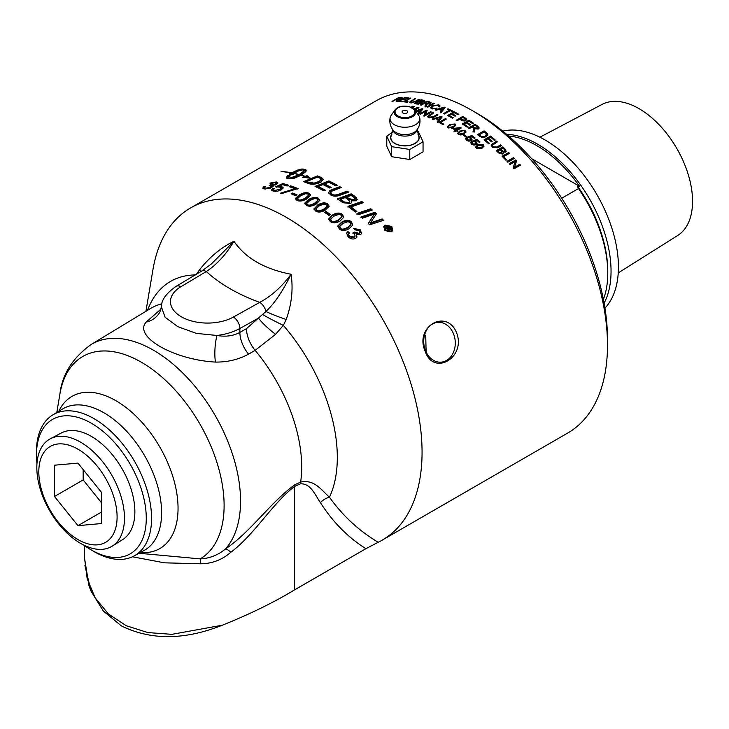 <?xml version="1.0" encoding="UTF-8"?>
<svg xmlns="http://www.w3.org/2000/svg" width="729" height="729" viewBox="0 0 729 729"><rect width="100%" height="100%" fill="white"/><g stroke="black" fill="none" stroke-linecap="round" stroke-linejoin="round"><path stroke-width="1.09" d="M328.606 193.094L329.736 190.524L339.714 186.642A191.754 110.708 60 0 1 339.75 186.66A191.754 110.708 60 0 1 341.254 187.535L331.239 191.408L330.456 193.221L331.741 194.843C333.353 196.065 335.914 196.019 339.422 194.689L347.068 191.873L347.104 191.135A191.754 110.708 60 0 1 348.635 192.128L340.489 195.108C336.689 196.602 333.381 196.52 330.556 194.871L328.387 192.301M190.588 207.929L376.018 100.866A191.754 110.708 60 0 1 471.891 110.371A191.754 110.708 60 0 1 471.9 110.371A191.754 110.708 60 0 1 607.485 345.218A191.754 110.708 60 0 1 567.773 433.008L382.342 540.061A191.754 110.708 -120 0 0 411.739 386.397A191.754 110.708 -120 0 0 286.47 217.424A191.754 110.708 -120 0 0 190.588 207.929A191.754 110.708 -120 0 0 152.962 269.539L145.918 311.301M84.901 565.613L91.107 591.31L103.336 611.039L121.36 625.883C150.921 640.426 184.592 640.199 222.363 625.2L171.88 634.339L147.896 632.572L126.272 625.746L108.357 613.927L95.171 597.807L87.188 578.799L84.564 558.259L84.564 545.584M306.909 205.624L304.758 203.054L308.431 199.609C312.504 197.249 315.83 196.794 318.418 198.252L319.903 200.229L316.204 204.056C312.495 206.189 309.397 206.708 306.909 205.624M295.682 195.773A191.754 110.708 -120 0 0 291.208 193.85L292.675 193.003A191.754 110.708 60 0 1 297.159 194.925L295.682 195.773M273.184 191.107L271.534 189.968L272.81 188.21L274.414 188.51L273.503 189.759L274.377 190.415L279.754 189.449L281.048 187.936L279.991 187.162L275.58 186.815L282.825 183.562A191.754 110.708 60 0 1 288.575 185.202L287.171 186.013A191.754 110.708 -120 0 0 282.56 184.665L278.733 186.351L281.658 186.515L283.125 187.672L281.403 189.841L277.667 191.171L273.184 191.107M433.318 116.704L437.108 114.517A191.754 110.708 60 0 1 437.974 114.909L434.183 117.105L428.752 117.624L427.458 116.485L432.853 112.667A191.754 110.708 60 0 1 433.709 113.031L428.679 116.412L429.463 117.132L433.318 116.704L433.391 117.497L437.181 115.31A190.834 110.179 60 0 1 437.236 115.337M411.147 107.19L412.906 106.179A191.754 110.708 60 0 1 414.163 106.48L412.632 107.956M413.872 108.876L417.826 107.436A191.754 110.708 60 0 1 418.956 107.755L414.929 110.088M414.564 109.596L417.07 108.147L414.19 109.186M412.031 107.61L412.732 106.935L411.776 107.482M452.427 118.144A191.754 110.708 -120 0 0 447.524 115.537L454.094 111.747A191.754 110.708 60 0 1 458.842 114.271L458.067 114.717A191.754 110.708 -120 0 0 454.185 112.649L452.18 113.806A191.754 110.708 60 0 1 455.816 115.738L455.042 116.184A191.754 110.708 -120 0 0 451.406 114.253L449.173 115.537A191.754 110.708 60 0 1 453.201 117.697L452.427 118.144M438.393 106.735L438.038 105.277L433.29 105.997L431.814 107.555L432.671 108.311L436.871 108.539L431.996 108.776L430.666 107.692L432.406 105.687L438.803 104.858L439.961 105.896L439.45 106.953L438.393 106.735L438.794 105.942L438.913 106.844M421.69 103.09L421.526 102.315L421.125 103.527L416.86 104.047A191.754 110.708 -120 0 0 414.473 103.518L421.034 99.727A191.754 110.708 60 0 1 423.394 100.247L424.478 100.857L423.804 101.732L421.526 102.315L421.836 102.671M407.274 102.251A191.754 110.708 -120 0 0 403.465 101.805L410.026 98.014A191.754 110.708 60 0 1 410.837 98.096L405.042 101.44A191.754 110.708 60 0 1 408.049 101.805L407.274 102.251M291.445 172.791L291.181 172.946A191.754 110.708 -120 0 0 281.093 171.561L281.367 171.406A191.754 110.708 60 0 1 291.445 172.791M302.526 177.247L304.877 176.436A191.754 110.708 -120 0 0 301.113 175.297L294.425 178.177L289.449 178.787A191.754 110.708 -120 0 0 287.335 178.286L286.47 177.357L287.673 175.598A191.754 110.708 60 0 1 289.777 176.026L288.584 177.821L289.723 178.231L298.981 174.714A191.754 110.708 -120 0 0 293.605 173.429L293.869 173.274A191.754 110.708 60 0 1 299.245 174.559L303.155 171.643L303.984 169.547L298.289 171.042L292.575 173.93A191.754 110.708 60 0 1 293.632 174.158L289.121 175.452L289.422 173.311A191.754 110.708 60 0 1 290.47 173.502L297.66 170.057L303.228 169.101A191.754 110.708 60 0 1 305.351 169.611L306.144 170.13L305.761 171.634L301.387 175.142A191.754 110.708 60 0 1 305.241 176.318L307.119 175.671L310.49 178.25L302.526 177.247M392.749 101.404A191.754 110.708 -120 0 0 391.983 101.422L398.544 97.631A191.754 110.708 60 0 1 401.132 97.586L402.271 97.804L401.442 98.634L397.998 99.645L397.141 101.404A191.754 110.708 -120 0 0 396.166 101.386L396.558 99.7A191.754 110.708 -120 0 0 395.665 99.718L392.749 101.404M397.259 100.556L397.041 101.431L396.968 99.709M402.39 101.705A191.754 110.708 -120 0 0 397.916 101.431L404.477 97.64A191.754 110.708 60 0 1 408.823 97.905L408.04 98.351A191.754 110.708 -120 0 0 404.495 98.123L402.49 99.281A191.754 110.708 60 0 1 405.807 99.49L405.032 99.937A191.754 110.708 -120 0 0 401.706 99.727L399.483 101.012A191.754 110.708 60 0 1 403.164 101.258L402.39 101.705M415.083 101.477L418.865 99.29A191.754 110.708 60 0 1 419.694 99.445L415.904 101.641L410.591 102.853L409.406 102.288L414.819 98.606A191.754 110.708 60 0 1 415.639 98.725L411.849 100.912L411.302 102.388L415.083 101.477L415.211 102.014M410.81 102.862L410.582 102.024L411.448 102.944M421.234 105.167A191.754 110.708 -120 0 0 420.396 104.93L426.957 101.14A191.754 110.708 60 0 1 429.782 101.942L431.058 102.689L430.265 103.664L426.684 104.147L426.009 106.589A191.754 110.708 -120 0 0 424.952 106.252L425.572 103.91L425.125 103.755A191.754 110.708 -120 0 0 424.15 103.482L421.234 105.167M425.955 105.012L425.572 103.91M427.823 107.181A191.754 110.708 -120 0 0 426.966 106.899L433.536 103.108A191.754 110.708 60 0 1 434.384 103.39L427.823 107.181M436.051 110.261A191.754 110.708 -120 0 0 435.14 109.888L444.198 107.127A191.754 110.708 60 0 1 445.137 107.528L441.236 112.503A191.754 110.708 -120 0 0 440.243 112.056L441.482 110.58A191.754 110.708 -120 0 0 438.749 109.405L436.051 110.261M444.453 114.016A191.754 110.708 -120 0 0 443.587 113.596L449.374 110.252A191.754 110.708 -120 0 0 447.223 109.25L447.998 108.803A191.754 110.708 60 0 1 453.183 111.291L452.408 111.737A191.754 110.708 -120 0 0 450.24 110.671L444.453 114.016M415.512 110.908L422.073 108.712A191.754 110.708 60 0 1 422.993 109.004L419.057 113.688A191.754 110.708 -120 0 0 418.082 113.35L419.321 111.947A191.754 110.708 -120 0 0 416.633 111.081L415.822 111.364M420.542 114.225A191.754 110.708 -120 0 0 419.722 113.924L426.292 110.134A191.754 110.708 60 0 1 427.167 110.453L425.417 114.717L430.575 111.747A191.754 110.708 60 0 1 431.395 112.075L424.825 115.865A191.754 110.708 -120 0 0 423.95 115.51L425.7 111.245L420.542 114.225M433.053 119.474A191.754 110.708 -120 0 0 432.133 119.037L441.218 116.449A191.754 110.708 60 0 1 442.157 116.913L438.266 122.062A191.754 110.708 -120 0 0 437.272 121.552L438.503 120.021A191.754 110.708 -120 0 0 435.76 118.663L433.053 119.474M443.022 124.623A191.754 110.708 -120 0 0 438.922 122.399L445.483 118.608A191.754 110.708 60 0 1 446.358 119.073L440.562 122.408A191.754 110.708 60 0 1 443.797 124.176L443.022 124.623M307.665 183.225A191.754 110.708 -120 0 0 303.583 181.658L317.434 175.908A191.754 110.708 60 0 1 320.86 177.284L323.293 179.334L320.988 182.095C316.741 184.091 312.987 184.683 309.725 183.881L307.665 183.225M323.822 190.816A191.754 110.708 -120 0 0 315.046 186.405L328.925 180.91A191.754 110.708 60 0 1 337.263 185.248L335.686 185.849A191.754 110.708 -120 0 0 328.879 182.277L324.542 183.981A191.754 110.708 60 0 1 331.221 187.435L329.645 188.036A191.754 110.708 -120 0 0 322.965 184.601L318.145 186.506A191.754 110.708 60 0 1 325.398 190.214L323.822 190.816M273.147 186.506L272.628 185.476L271.826 187.645L264.262 188.975L262.741 188.109L264.044 186.396L265.611 186.515L264.636 187.781L265.474 188.282L270.304 187.326L271.334 186.095L269.265 185.43L275.207 184.091L276.018 183.116L275.207 182.633L271.015 183.498L269.894 183.116L276.382 181.94L277.858 182.861L276.619 184.428L272.628 185.476L273.22 186.05M294.871 188.702A191.754 110.708 -120 0 0 289.14 186.651L290.552 185.84A191.754 110.708 60 0 1 298.143 188.611L285.722 192.019L281.877 193.714A191.754 110.708 -120 0 0 280.401 193.194L294.871 188.702L294.981 189.513L281.412 193.549M295.564 199.099L295.5 198.343L299.182 194.998C303.255 192.629 306.581 192.073 309.16 193.322L310.645 195.017L306.936 198.817C302.89 201.14 299.573 201.651 296.976 200.357L295.473 198.735M222.363 625.2C250.011 614.091 274.095 602.309 294.607 589.843L365.876 548.7L378.141 542.285C358.96 530.803 342.73 515.777 329.453 497.214C321.07 489.77 314.436 479.217 300.649 482.06L294.89 484.685C270.659 502.099 250.94 531.778 225.461 548.983C218.017 555.124 209.615 558.432 200.238 558.879L139.002 553.256M132.432 556.783L164.444 562.824L200.311 563.781C211.82 563.781 221.981 559.945 230.801 552.281C254.612 534.503 272.828 502.892 294.607 486.389L294.607 589.843M230.801 552.281A13.933 3.344 -127.8 0 0 225.461 548.983A123.21 71.132 -120 0 0 208.567 404.75A123.21 71.132 -120 0 0 91.07 344.544C72.563 357.912 62.175 374.405 59.915 394.024A117.005 67.551 -120 0 1 148.634 366.787A117.005 67.551 -120 0 1 224.113 505.525A117.005 67.551 -120 0 1 200.238 558.879A13.933 0.611 -87.7 0 1 200.311 563.781M294.89 484.685A13.933 8.93 -113.8 0 0 294.607 486.389L300.357 483.837C310.791 483.181 315.019 494.945 320.45 502.646C332.661 521.9 347.806 537.255 365.876 548.7M160.945 309.123L146.155 322.1C133.17 336.415 173.374 359.716 215.419 362.085C227.621 362.195 238.656 359.543 248.534 354.139L255.132 350.367A124.695 71.989 -120 0 1 300.649 482.06A13.933 8.894 -114.1 0 0 300.357 483.837M262.75 314.582A23.219 1.485 26.6 0 0 283.344 325.389L286.205 319.493C291.7 304.175 293.322 289.094 291.071 274.25C282.806 291.181 274.423 303.601 265.912 311.493L246.466 328.651A23.219 13.031 -119.7 0 0 255.132 350.367L275.617 334.319L283.344 325.389A138.136 79.753 -120 0 1 329.453 497.214A13.933 10.744 -29 0 0 320.45 502.646M211.128 264.199L233.963 241.281C245.509 258.139 264.545 269.129 291.071 274.25C281.777 286.834 271.325 296.211 259.734 302.371L233.408 317.051A37.143 21.442 180 0 1 181.339 316.787A37.143 21.442 180 0 1 180.883 286.725L206.307 271.525C216.741 264.691 225.954 254.603 233.963 241.281C221.197 247.459 209.779 256.89 199.719 269.557A23.219 2.98 -141.2 0 1 201.158 271.37M246.466 328.651L239.859 332.415C233.253 335.969 225.616 336.98 216.95 335.468L196.456 333.399L177.858 326.683L165.155 317.343L161.309 306.727M286.205 319.493A23.219 2.324 -159.9 0 1 265.912 311.493A9.286 5.267 -119.1 0 0 259.734 302.371C237.909 294.407 220.103 284.128 206.307 271.525A9.286 5.458 59.1 0 0 201.541 271.142L211.155 264.171M199.719 269.557L195.946 274.924M275.617 334.319A23.219 4.574 39.3 0 1 258.494 318.09L239.859 328.487A9.286 5.267 -119.1 0 0 233.408 317.051M159.687 312.367L159.943 311.884A23.219 21.023 27.6 0 1 146.155 322.1M248.534 354.139A23.219 13.031 -119.7 0 1 239.859 332.415L239.859 328.487A46.428 26.809 0 0 1 216.95 335.468A23.219 6.616 -86.2 0 0 215.419 362.085M378.141 542.285A191.754 110.708 -120 0 0 382.342 540.061M90.405 549.438L92.984 550.978A81.411 47.002 -120 0 0 134.2 555.899A81.411 47.002 -120 0 0 151.568 518.346A81.411 47.002 -120 0 0 115.701 436.07A81.411 47.002 -120 0 0 52.798 414.901A81.411 47.002 -120 0 0 36.45 453.064L36.496 456.062A77.629 44.815 60 0 1 90.888 422.966A77.629 44.815 60 0 1 146.274 518.319A77.629 44.815 60 0 1 90.405 549.438A77.629 44.815 60 0 1 84.145 545.283M36.969 463.562A77.629 44.815 60 0 1 36.496 456.062M50.347 438.767L61.309 432.98A61.509 35.511 60 0 1 122.135 468.875A61.509 35.511 60 0 1 122.8 539.487L112.312 546.085A61.974 35.785 -120 0 0 120.95 496.212A61.974 35.785 -120 0 0 80.655 442.211A61.974 35.785 -120 0 0 50.347 438.767A61.974 35.785 -120 0 0 39.977 488.193A61.974 35.785 -120 0 0 80.655 543.424A61.974 35.785 -120 0 0 112.312 546.085M323.986 204.065L319.202 205.915L315.912 208.968L316.705 210.253C317.826 211.401 320.241 210.982 323.949 209.004L327.239 205.952L326.455 204.603L323.986 204.065M607.485 345.218L607.485 339.158A184.328 106.425 -120 0 0 477.149 113.405L471.9 110.371M426.119 352.098L425.754 336.588L424.743 334.383M453.62 334.101A19.965 15.746 84.9 0 0 437.728 322.364A19.965 15.746 84.9 0 0 423.822 343.651A19.965 15.746 84.9 0 0 441.282 362.14A19.965 15.746 84.9 0 0 453.62 334.101M456.682 333.025C466.15 357.757 433.5 376.574 425.162 351.223C414.136 326.665 446.768 307.802 456.682 333.025M77.948 449.173A55.368 31.967 60 0 1 111.856 536.553A55.368 31.967 60 0 1 44.05 497.406A55.368 31.967 60 0 1 77.948 449.173M101.404 492.285L101.404 523.559L77.948 525.655L54.493 496.476L54.493 465.202L77.948 463.106L101.404 492.285M83.161 469.585L83.161 479.928L101.404 502.618M77.948 525.655L101.404 512.113M54.493 496.476L83.161 479.928M406.891 110.744A2.788 1.613 0 0 0 405.843 110.371A2.788 1.613 0 0 0 403.994 110.371A2.788 1.613 0 0 0 402.454 112.64A2.788 1.613 0 0 0 406.572 113.177A2.788 1.613 0 0 0 406.891 110.744M392.676 129.142L391.364 135.457A14.079 8.128 0 0 0 397.806 144.679A14.079 8.128 0 0 0 414.874 143.413A14.079 8.128 0 0 0 418.473 135.457L417.161 129.142M391.865 134.282A14.307 8.256 0 0 0 404.914 145.918A14.307 8.256 0 0 0 417.972 134.282M417.234 131.038L418.191 131.329L423.048 141.791L423.048 151.842L409.78 159.505L391.646 156.699L386.789 146.228L386.789 136.186L392.43 132.195M394.99 109.961L391.136 115.446A14.872 8.584 0 0 0 390.161 117.615A14.872 8.584 0 0 0 394.407 124.741A14.872 8.584 0 0 0 411.438 126.39A14.872 8.584 0 0 0 419.676 117.633A14.872 8.584 0 0 0 418.692 115.446L414.837 109.961L409.142 106.516C399.1 105.122 396.813 108.001 394.99 109.961A10.707 6.178 0 0 0 397.341 116.658A10.707 6.178 0 0 0 412.486 116.658A10.707 6.178 0 0 0 414.837 109.961M419.676 117.642A15.09 15.09 0 0 1 416.578 130.345L416.587 130.336A12.912 7.454 180 0 1 414.045 132.423A12.912 7.454 180 0 1 393.25 130.336L393.232 130.327M423.048 141.791L409.78 149.454L409.78 159.505M409.78 149.454L391.646 146.647L386.789 136.186M391.646 146.647L391.646 156.699M314.728 198.525L309.943 200.439L306.654 203.482L307.438 204.594C308.567 205.624 310.982 205.15 314.7 203.154L317.99 200.092L317.188 198.944L314.728 198.525M305.469 193.723L300.685 195.691L297.396 198.716L298.179 199.664C299.3 200.575 301.724 200.038 305.433 198.033L308.722 194.989L307.93 194.014L305.469 193.723M388.603 229.106L389.641 228.624L389.086 227.229A191.754 110.708 -120 0 0 388.803 226.938L387.801 227.521A191.754 110.708 60 0 1 388.074 227.812L389.587 228.751M390.899 231.166L391.91 230.072L391.099 226.837L385.723 225.78L384.666 226.965L385.532 230.054L390.899 231.166L390.635 231.722L391.765 230.337M386.88 230.765L387.391 228.04A191.754 110.708 -120 0 0 387.217 227.858L385.705 228.733A191.754 110.708 -120 0 0 385.012 228.013L388.694 225.881A191.754 110.708 60 0 1 389.386 226.601L390.471 227.749L390.416 229.371L388.466 228.997L387.983 231.111A191.754 110.708 -120 0 0 387.126 230.209L387.336 229.79M351.159 195.445L346.794 197.012A191.754 110.708 60 0 1 349.227 198.689L354.549 199.792L355.187 198.981L353.711 197.222A191.754 110.708 -120 0 0 351.159 195.445M345.218 197.577L340.425 199.318A191.754 110.708 60 0 1 343.131 201.158L344.644 202.133L349.118 202.416L349.829 201.55L348.262 199.682A191.754 110.708 -120 0 0 345.218 197.577M317.379 177.147L306.663 181.567A191.754 110.708 60 0 1 308.458 182.268L314.217 183.088L319.502 181.357L320.924 178.796L319.384 177.967A191.754 110.708 -120 0 0 317.379 177.147M321.343 180.191L320.924 178.796M481.258 144.442L478.643 145.381L476.839 146.976L477.231 148.014L481.186 147.55L482.981 145.964L482.598 144.907L481.258 144.442M439.368 117.615L436.717 118.38A191.754 110.708 60 0 1 438.94 119.474L440.972 117.068L439.368 117.615M420.223 109.86L417.58 110.753A191.754 110.708 60 0 1 419.767 111.455L421.818 109.25L420.223 109.86M462.833 117.433L460.482 118.791A191.754 110.708 60 0 1 462.177 119.802L464.929 120.057L465.266 118.964L464.51 118.435A191.754 110.708 -120 0 0 462.833 117.433M464.072 121.087L464.902 120.804L465.266 118.964M442.348 108.293L439.705 109.104A191.754 110.708 60 0 1 441.92 110.052L443.961 107.719L442.348 108.293M427.076 101.796L424.907 103.044A191.754 110.708 60 0 1 426.711 103.564L429.39 103.39L429.089 102.37A191.754 110.708 -120 0 0 427.076 101.796M429.499 104.01L429.089 102.37M398.59 98.023L396.421 99.281A191.754 110.708 60 0 1 398.08 99.253L400.631 98.625L400.44 98.005A191.754 110.708 -120 0 0 398.59 98.023M400.759 98.98L400.44 98.005M422.984 102.078L422.346 100.629A191.754 110.708 -120 0 0 421.098 100.347L419.111 101.495A191.754 110.708 60 0 1 420.469 101.805L423.33 101.058L423.513 101.896M420.396 103.873L419.786 102.27A191.754 110.708 -120 0 0 418.337 101.942L416.077 103.245A191.754 110.708 60 0 1 417.644 103.6L420.742 102.734L420.925 103.636M472.939 126.527L472.875 127.238A190.834 110.179 60 0 1 474.725 128.541L477.422 129.051L477.176 126.728A191.754 110.708 -120 0 0 475.117 125.27L472.939 126.527A191.754 110.708 60 0 1 474.798 127.83L477.787 128.122M484.138 131.967L479.126 134.865A191.754 110.708 60 0 1 480.502 135.94L482.543 136.934L485.286 136.241L486.462 133.981L485.496 133.033A191.754 110.708 -120 0 0 484.138 131.967M486.498 135.138L486.462 133.981M500.923 149.272L500.714 149.873A190.834 110.179 60 0 1 502.053 151.158L504.441 151.96L504.149 149.317A191.754 110.708 -120 0 0 502.901 148.124L500.923 149.272A191.754 110.708 60 0 1 502.263 150.557L503.128 151.277L504.896 151.185M497.889 151.021L497.688 151.623A190.834 110.179 60 0 1 499.228 153.108L501.825 153.883L501.588 151.094A191.754 110.708 -120 0 0 500.14 149.718L497.889 151.021A191.754 110.708 60 0 1 499.438 152.507L502.308 153.081M452.973 124.076L450.34 125.106C448.435 126.29 447.98 127.065 448.964 127.447L452.964 126.691C454.869 125.506 455.333 124.723 454.331 124.34L452.973 124.076M448.645 127.156L448.955 128.14M454.75 125.752L454.331 124.34M454.213 128.586A191.754 110.708 60 0 1 456.263 129.908L459.224 128.204L454.213 128.586L454.176 129.325A190.834 110.179 60 0 1 456.217 130.646L459.188 128.933L459.224 128.204M463.161 130.609L460.528 131.603C458.614 132.787 458.158 133.607 459.142 134.054L463.134 133.407C465.047 132.222 465.503 131.393 464.51 130.938L463.161 130.609M458.714 133.279L459.079 134.765L458.714 133.279M464.82 132.095L464.51 130.938L465.895 132.241M338.712 214.381L333.937 216.139L330.656 219.128L331.403 220.769C332.515 222.081 334.921 221.762 338.63 219.793L341.91 216.823L341.154 215.11L338.712 214.381M347.806 221.707L343.04 223.411L339.778 226.318L340.479 228.204C341.564 229.626 343.951 229.353 347.66 227.393L350.913 224.532L350.23 222.545L347.806 221.707M330.638 191.918L331.75 194.087C333.381 195.326 335.941 195.272 339.459 193.95L347.104 191.135M328.952 215.456A191.754 110.708 -120 0 0 324.469 212.257L325.945 211.41A191.754 110.708 60 0 1 330.419 214.608L328.952 215.456M313.999 209.032L317.698 204.967C321.771 202.607 325.098 202.252 327.676 203.92L329.162 206.189L325.462 210.025C321.416 212.349 318.09 212.658 315.502 210.954L313.989 208.767M385.094 225.133L391.783 226.446L392.776 230.473L391.519 231.831L384.857 230.446L383.773 226.619L385.094 225.133L384.866 225.708L391.537 227.011L392.639 230.738M358.486 214.69A191.754 110.708 -120 0 0 356.991 213.442L370.824 208.767A191.754 110.708 60 0 1 372.309 210.043L358.486 214.69M342.994 202.726A191.754 110.708 -120 0 0 337.327 198.88L351.205 193.832A191.754 110.708 60 0 1 354.859 196.356L357.201 199.354L356.062 200.785L351.187 200.84L351.679 202.27L350.676 203.546L342.994 202.726M475.791 146.775L477.832 144.697L483.272 144.524L484.01 146.219L481.987 148.251L476.566 148.397L475.791 146.775M467.189 138.246L467.198 139.904L470.178 140.032L470.879 139.203L470.278 138.109L467.808 136.97L471.818 135.494A191.754 110.708 60 0 1 475.035 137.954L474.26 138.401A191.754 110.708 -120 0 0 471.681 136.414L469.567 137.17L471.207 137.863L472.027 139.503L471.089 140.651L469.029 141.144L466.542 140.296L465.594 138.647L466.287 137.663L467.189 138.246L466.733 139.321M509.972 164.526A191.754 110.708 -120 0 0 509.206 163.706L515.768 159.915A191.754 110.708 60 0 1 516.588 160.799L514.574 167.242L519.731 164.262A191.754 110.708 60 0 1 520.479 165.109L513.918 168.9A191.754 110.708 -120 0 0 513.116 167.998L515.121 161.556L509.972 164.526M505.908 160.216A191.754 110.708 -120 0 0 502.071 156.307L508.642 152.516A191.754 110.708 60 0 1 509.462 153.336L503.666 156.68A191.754 110.708 60 0 1 506.682 159.769L505.908 160.216M496.877 147.048L500.668 144.861A191.754 110.708 60 0 1 501.497 145.636L497.707 147.823L492.357 147.231L491.164 144.871L496.531 141.134A191.754 110.708 60 0 1 497.369 141.882L492.348 145.199L493.077 146.711L496.877 147.048L496.686 147.668L500.477 145.481A190.834 110.179 60 0 1 500.969 145.937M467.198 127.22A191.754 110.708 -120 0 0 462.304 124.003L468.875 120.212A191.754 110.708 60 0 1 473.622 123.329L472.839 123.775A191.754 110.708 -120 0 0 468.966 121.224L466.961 122.381A191.754 110.708 60 0 1 470.588 124.768L469.813 125.215A191.754 110.708 -120 0 0 466.186 122.827L463.954 124.112A191.754 110.708 60 0 1 467.982 126.773L467.198 127.22M457.037 120.777A191.754 110.708 -120 0 0 456.172 120.267L462.733 116.476A191.754 110.708 60 0 1 465.211 117.943L466.688 119.51L465.849 120.604L461.393 120.249A191.754 110.708 -120 0 0 459.707 119.237L457.037 120.777M469.276 128.641A191.754 110.708 -120 0 0 468.41 128.04L474.971 124.249A191.754 110.708 60 0 1 477.869 126.281L479.181 127.976L478.397 128.997L474.779 128.696L474.151 132.14A191.754 110.708 -120 0 0 473.075 131.348L473.64 128.022L473.194 127.657A191.754 110.708 -120 0 0 472.192 126.955L469.276 128.641M474.779 128.696L474.807 130.281M473.804 129.197L473.64 128.022M477.951 135.011L483.947 131.548A190.834 110.179 60 0 1 486.17 133.27L487.683 135.257L487.81 134.592L486.143 136.961L479.828 136.469A191.754 110.708 -120 0 0 477.486 134.646L484.056 130.856A191.754 110.708 60 0 1 486.279 132.596L487.792 135.102M488.794 143.905A191.754 110.708 -120 0 0 484.02 139.85L490.581 136.059A191.754 110.708 60 0 1 495.21 139.986L494.435 140.433A191.754 110.708 -120 0 0 490.663 137.216L488.649 138.373A191.754 110.708 60 0 1 492.193 141.38L491.419 141.836A191.754 110.708 -120 0 0 487.874 138.82L485.642 140.114A191.754 110.708 60 0 1 489.569 143.449L488.794 143.905M498.663 152.953A191.754 110.708 -120 0 0 496.285 150.684L502.846 146.893A191.754 110.708 60 0 1 505.188 149.126L506.181 151.377L505.561 152.106L503.302 152.051L503.529 153.418L502.882 154.129L498.663 152.953M507.803 162.212A191.754 110.708 -120 0 0 507.001 161.364L513.571 157.573A191.754 110.708 60 0 1 514.373 158.421L507.803 162.212M447.488 126.873L449.511 124.623L455.005 123.957L455.825 125.096L453.793 127.21L448.308 127.83L447.478 126.709M454.759 131.776A191.754 110.708 -120 0 0 453.948 131.247L455.525 130.336A191.754 110.708 -120 0 0 452.682 128.514L460.664 127.548A191.754 110.708 60 0 1 461.32 127.985L457.065 130.436A191.754 110.708 60 0 1 457.949 131.029L457.211 131.448A191.754 110.708 -120 0 0 456.327 130.865L454.759 131.776M457.657 133.234L459.698 131.038L465.184 130.564L465.995 131.885L463.954 133.99L458.486 134.437L457.657 133.134M465.877 137.025A191.754 110.708 -120 0 0 463.416 135.239L464.227 134.765A191.754 110.708 60 0 1 466.688 136.56L465.877 137.025M472.219 142.137L472.21 143.85L475.18 144.032L475.882 143.221L475.299 142.055L472.848 140.834L476.839 139.385A191.754 110.708 60 0 1 480.037 141.973L479.272 142.419A191.754 110.708 -120 0 0 476.702 140.333L474.597 141.071L476.219 141.809L477.021 143.567L476.092 144.679L474.041 145.153L471.554 144.233L470.633 142.474L471.317 141.517L472.219 142.137L471.736 143.194M355.315 212.057A191.754 110.708 -120 0 0 347.97 206.334L361.83 201.496A191.754 110.708 60 0 1 363.343 202.671L351.059 206.927A191.754 110.708 60 0 1 356.882 211.519L355.315 212.057M362.541 218.181A191.754 110.708 -120 0 0 361.092 216.914L374.906 212.312A191.754 110.708 60 0 1 376.483 213.715L370.505 222.828L382.096 218.946A191.754 110.708 60 0 1 383.518 220.313L369.767 224.778A191.754 110.708 -120 0 0 368.3 223.393L374.378 214.107L362.541 218.181M328.743 218.846L332.451 215.019C336.516 212.658 339.832 212.458 342.384 214.426L343.796 217.215L340.106 220.987C336.06 223.311 332.761 223.466 330.21 221.461L328.752 218.773M337.864 225.944L341.564 222.181C345.637 219.821 348.936 219.711 351.451 221.862L352.79 225.015L349.118 228.687C345.072 231.011 341.792 231.084 339.277 228.897L337.882 225.881M348.107 236.87L346.658 233.125L347.842 231.567L349.437 232.742L348.535 234.027L349.328 236.187L354.148 236.98L355.096 235.932L354.248 233.517L353.1 232.688L354.531 232.086L359.051 233.362L359.798 232.533L359.06 230.51L354.841 229.826L353.702 228.387L360.235 229.79L361.584 233.444L360.454 234.765L356.472 234.647L356.946 237.007L355.643 238.401C353.201 239.531 350.685 239.03 348.107 236.87M346.585 233.453L347.66 232.187L349.246 233.362M347.66 232.187L347.842 231.567M348.471 234.337L349.127 236.788L353.939 237.572L354.959 236.223M352.909 233.298L354.531 232.086M354.34 232.697L358.841 233.963L359.661 232.815M354.066 228.842L360.035 230.4L361.456 233.736M356.818 237.289L356.472 234.647M337.718 226.601L341.427 222.846C345.5 220.477 348.79 220.368 351.296 222.509L352.681 225.334M339.723 226.673L340.315 228.851C341.4 230.264 343.787 229.99 347.496 228.022L350.813 224.796M328.661 219.393L332.351 215.711C336.424 213.351 339.732 213.15 342.275 215.11L343.714 217.552M330.638 219.484L331.294 221.452C332.388 222.764 334.793 222.436 338.502 220.468L341.81 217.151M292.074 194.215L292.675 193.003M292.776 193.805A190.834 110.179 60 0 1 296.411 195.354M271.735 190.36L272.992 189.039L273.694 189.166M272.992 189.039L272.81 188.21M273.503 189.759L273.667 190.597L275.626 191.399M277.457 191.208L279.9 190.269L281.203 188.756L281.048 187.936M276.674 187.244L282.998 184.391L282.825 183.562M282.998 184.391A190.834 110.179 60 0 1 287.7 185.713M278.87 186.998L278.733 186.351M279.89 187.134L283.116 188.109M360.937 217.552L374.742 212.95L374.906 212.312M374.742 212.95A190.834 110.179 60 0 1 376.173 214.226M382.096 218.946L381.896 219.547L370.314 223.439L370.505 222.828M381.896 219.547A190.834 110.179 60 0 1 382.898 220.513M368.099 224.003L374.378 214.107M347.879 207.036L361.73 202.188L361.83 201.496M361.73 202.188A190.834 110.179 60 0 1 362.659 202.908M356.208 211.756A190.834 110.179 60 0 0 350.959 207.619L351.059 206.927M328.442 192.693L329.745 191.29L339.714 187.399A190.834 110.179 60 0 1 340.47 187.836M339.714 187.399L339.714 186.642M347.068 191.873A190.834 110.179 60 0 1 347.888 192.401M332.142 190.278L332.132 189.513M470.624 142.829L471.198 142.201L472.091 142.811L472.082 144.515L475.044 144.697L475.745 143.54M471.198 142.201L471.317 141.517M472.72 141.508L476.72 140.059L476.839 139.385M476.72 140.059A190.834 110.179 60 0 1 479.491 142.292M474.497 141.617L474.597 141.071M474.47 141.745L476.092 142.483L476.912 143.877M463.926 135.603L464.227 134.765M464.145 135.476A190.834 110.179 60 0 1 466.104 136.897M457.621 133.744L459.644 131.767L462.651 130.682M460.846 135.065L463.061 134.118C464.974 132.933 465.439 132.113 464.446 131.657M454.522 131.621L455.525 130.336M453.283 128.896L453.42 128.085M453.392 128.833L454.203 128.769M459.215 128.386L460.619 128.277L460.664 127.548M457.338 131.375A190.834 110.179 60 0 0 457.019 131.165L457.065 130.436M456.217 130.646L456.263 129.908M447.478 127.302L449.511 125.37L451.834 124.377M454.513 124.468L455.734 125.479M451.306 128.231L452.937 127.438C454.85 126.254 455.306 125.47 454.313 125.087M448.517 127.548L448.772 128.067M437.181 115.31L437.108 114.517M427.631 116.886L432.944 113.469L432.853 112.667M428.679 116.412L429.372 117.852M412.787 107.19L412.906 106.179M417.161 108.566L417.99 108.266L417.826 107.436M417.198 108.776L417.07 108.147M412.906 107.701L412.732 106.935M507.256 161.628L513.571 157.573M513.316 158.129A190.834 110.179 60 0 1 513.872 158.712M496.604 150.994L502.846 146.893M502.655 147.504A190.834 110.179 60 0 1 504.978 149.727L506.035 151.668M503.384 153.691L503.128 151.277M504.441 151.96L504.86 151.495M501.825 153.883L502.263 153.4M484.43 140.196L490.444 136.724L490.581 136.059M490.444 136.724A190.834 110.179 60 0 1 494.672 140.296M491.647 141.699A190.834 110.179 60 0 0 488.512 139.029L488.649 138.373M489.031 143.768A190.834 110.179 60 0 0 485.505 140.77L485.642 140.114M483.947 131.548L484.056 130.856M479.126 134.865L479.008 135.548A190.834 110.179 60 0 1 480.384 136.624L482.416 137.608L485.149 136.906L486.343 134.655M482.416 137.608L482.543 136.934M468.947 128.413L474.907 124.969L474.971 124.249M474.907 124.969A190.834 110.179 60 0 1 477.796 126.992L479.062 128.331M472.984 132.049L473.568 128.723M477.422 129.051L477.859 128.495M448.262 115.92L454.131 112.53L454.094 111.747M454.131 112.53A190.834 110.179 60 0 1 458.167 114.653M455.142 116.13A190.834 110.179 60 0 0 452.217 114.581L452.18 113.806M452.527 118.08A190.834 110.179 60 0 0 449.21 116.321L449.173 115.537M436.316 108.739L436.234 108.074M430.848 108.083L432.479 106.534M438.539 105.55L439.906 106.316M431.814 107.555L432.297 108.876M415.667 103.773L416.141 103.5M418.701 102.024L419.175 101.75M421.189 100.374L421.034 99.727M423.312 101.021A190.834 110.179 60 0 1 423.576 101.085L424.314 101.322M420.651 102.634L421.626 102.78M416.232 103.901L416.077 103.245M419.266 102.151L419.111 101.495M410.163 98.479L410.026 98.014M405.206 101.987L405.042 101.44M304.786 177.338L304.877 176.436M290.871 178.869L297.833 176.254L299.154 175.543L298.981 174.714M304.102 169.921L304.184 171.251L303.328 172.472L299.1 175.306M299.419 175.388L299.245 174.559M308.44 177.794L307.264 176.491L304.977 177.01M305.387 177.138L305.241 176.318M307.264 176.491L307.119 175.671M306.317 170.96L303.419 169.939M302.663 169.857L297.86 170.896L290.68 174.34L289.632 174.149L289.34 175.379M289.978 176.865L287.882 176.436L286.67 178.195M300.621 174.65L300.448 173.821M301.688 173.903L301.514 173.074M302.599 173.174L302.426 172.336M303.328 172.472L303.155 171.643M303.865 171.825L303.683 170.996M304.184 171.251L304.002 170.413M305.524 170.44L305.351 169.611M306.025 170.641L305.843 169.811M286.588 177.83L286.47 177.357M286.852 177.685L286.652 176.846M287.262 177.092L287.053 176.254M287.882 176.436L287.673 175.598M289.85 178.842L289.723 178.231M291.053 178.833L290.871 177.994M292.32 178.487L292.147 177.657M293.669 178.049L293.495 177.22M295.054 177.521L294.881 176.691M296.457 176.919L296.284 176.09M297.833 176.254L297.66 175.425M292.684 174.404L292.575 173.93M289.632 174.149L289.422 173.311M290.68 174.34L290.47 173.502M292.001 173.557L291.791 172.718M293.423 172.8L293.213 171.962M294.899 172.09L294.689 171.251M296.393 171.443L296.193 170.604M297.86 170.896L297.66 170.057M299.264 170.449L299.063 169.611M300.548 170.121L300.357 169.283M301.697 169.921L301.496 169.082M302.626 169.72L302.471 169.028M303.346 169.602L303.228 169.101M401.187 98.433A190.834 110.179 60 0 1 401.433 98.433L401.761 98.433M397.25 100.119A190.834 110.179 60 0 1 398.061 100.11M404.641 98.123L404.477 97.64M402.645 99.773L402.49 99.281M399.638 101.513L399.483 101.012M419.011 99.846L418.865 99.29M409.816 102.652L410.591 102.042M414.956 99.117L414.819 98.606M424.406 103.545L424.943 103.236M427.094 101.796L426.957 101.14M429.773 102.716A190.834 110.179 60 0 1 429.937 102.762L430.903 103.144M425.098 107.081L425.727 104.73M429.545 104.22L429.244 103.19M425.745 104.065A190.834 110.179 60 0 1 426.72 104.347M425.043 103.728L424.907 103.044M433.655 103.819L433.536 103.108M439.04 109.523L439.724 109.314M443.988 108.02L444.198 107.127M440.325 112.858L441.482 110.58M441.482 110.626A190.834 110.179 60 0 1 441.993 110.854L444.043 108.521L443.961 107.719M441.993 110.854L441.92 110.052M439.787 109.842L439.705 109.104M444.362 113.97L449.428 111.045L449.374 110.252M448.025 109.623L447.998 108.803M448.062 109.596A190.834 110.179 60 0 1 452.481 111.701M456.819 120.65L462.733 117.232L462.733 116.476M462.733 117.232A190.834 110.179 60 0 1 465.202 118.699L466.132 119.337L466.15 118.59M466.132 119.337L466.587 119.893M464.902 120.804L465.248 119.711L464.902 120.804M460.482 118.791L460.473 119.547A190.834 110.179 60 0 1 462.168 120.549L463.097 120.987M462.897 124.386L468.838 120.95L468.875 120.212M468.838 120.95A190.834 110.179 60 0 1 473.012 123.675M469.986 125.124A190.834 110.179 60 0 0 466.924 123.11L466.961 122.381M467.371 127.119A190.834 110.179 60 0 0 463.917 124.85L463.954 124.112M500.477 145.481L500.668 144.861M491.118 145.199L496.531 141.134M496.367 141.772A190.834 110.179 60 0 1 496.841 142.191M492.33 145.536L492.895 147.34L496.686 147.668M502.363 156.598L508.642 152.516M508.414 153.099A190.834 110.179 60 0 1 508.951 153.637M506.181 160.061A190.834 110.179 60 0 0 503.438 157.254L503.666 156.68M509.443 163.961L515.768 159.915M515.512 160.462A190.834 110.179 60 0 1 516.323 161.337L516.588 160.799M516.323 161.337L514.574 167.242M514.3 167.761L519.731 164.262M519.449 164.79A190.834 110.179 60 0 1 519.987 165.392M417.134 111.236L417.644 111.063M421.891 109.642L422.073 108.712M418.209 114.171L419.457 112.767L419.321 111.947M419.348 112.093A190.834 110.179 60 0 1 419.904 112.275L421.963 110.07L421.818 109.25M419.904 112.275L419.767 111.455M417.699 111.419L417.58 110.753M425.718 111.355L426.419 110.954L426.292 110.134M426.419 110.954A190.834 110.179 60 0 1 426.893 111.118M425.508 115.464L425.417 114.717M430.666 112.494L430.575 111.747M424.05 116.321L425.7 111.245M435.942 118.754L436.726 118.526M440.99 117.314L441.218 116.449M441.264 117.232A190.834 110.179 60 0 1 441.738 117.46M437.318 122.326L438.503 120.021M438.375 119.957A190.834 110.179 60 0 1 438.986 120.258L441.027 117.852L440.972 117.068M438.986 120.258L438.94 119.474M436.771 119.155L436.717 118.38M439.642 122.782L445.519 119.383L445.483 118.608M443.132 124.559A190.834 110.179 60 0 0 440.589 123.183L440.562 122.408M465.603 139.002L466.186 138.355L467.089 138.938L467.462 140.825M466.186 138.355L466.287 137.663M468.273 141.071L470.059 140.715L470.743 139.54M467.717 137.663L471.718 136.186L471.818 135.494M471.718 136.186A190.834 110.179 60 0 1 474.47 138.282M469.494 137.708L469.567 137.17M469.467 137.863L471.098 138.556L471.927 139.831M475.645 147.431L477.686 145.363L483.117 145.18L483.892 146.547M476.821 147.34L477.076 148.661L481.022 148.197L482.853 146.256M304.686 182.068L317.543 176.719L317.434 175.908M317.543 176.719A190.834 110.179 60 0 1 320.951 178.086L322.646 178.988L322.564 178.186M322.646 178.988L323.275 179.744M306.663 181.567L306.772 182.378A190.834 110.179 60 0 1 308.558 183.07L314.299 183.881L319.584 182.15L321.006 179.598M312.367 184L312.276 183.198M315.985 186.852L328.979 181.694L328.925 180.91M328.979 181.694A190.834 110.179 60 0 1 336.452 185.558M330.401 187.745A190.834 110.179 60 0 0 324.596 184.765L324.542 183.981M324.578 190.524A190.834 110.179 60 0 0 318.199 187.289L318.145 186.506M337.281 199.609L351.15 194.561L351.205 193.832M351.15 194.561A190.834 110.179 60 0 1 354.786 197.067L357.11 199.691M351.588 202.607L351.187 200.84M346.794 197.012L346.731 197.732A190.834 110.179 60 0 1 349.164 199.409L354.467 200.493L355.069 199.327M340.425 199.318L340.37 200.038A190.834 110.179 60 0 1 343.067 201.878L344.571 202.844L349.036 203.118L349.71 201.897M344.571 202.844L344.644 202.133M356.855 214.098L370.669 209.414L370.824 208.767M370.669 209.414A190.834 110.179 60 0 1 371.662 210.262M383.673 226.91L384.866 225.708M384.575 227.257L385.286 230.619L390.635 231.722M385.276 228.286L388.694 225.881M388.457 226.455A190.834 110.179 60 0 1 389.149 227.166L390.225 228.305L390.17 229.927M388.521 229.735L388.074 227.812M388.265 230.291L387.728 231.667M387.801 227.521L387.555 228.086A190.834 110.179 60 0 1 387.837 228.377M263.005 188.492L264.791 187.28M264.262 187.244L264.044 186.396M264.636 187.781L265.711 189.13M269.803 188.51L271.525 186.925L271.334 186.095M270.778 185.622L270.687 184.719M270.896 185.558L272.682 185.695M275.216 185.029L276.218 183.945L276.018 183.116M275.325 182.66L277.813 183.298M290.124 186.988L290.552 185.84M290.689 186.66A190.834 110.179 60 0 1 297.35 189.066M295.564 199.135L299.255 195.791C303.319 193.422 306.636 192.866 309.205 194.105L310.6 195.408M297.396 198.716L298.225 200.448C299.346 201.359 301.76 200.812 305.469 198.807L308.768 195.773L308.722 194.989M304.768 203.828L308.449 200.384C312.522 198.015 315.848 197.559 318.418 199.017L319.858 200.603M306.654 203.482L307.438 205.35C308.558 206.38 310.982 205.897 314.691 203.91L317.926 200.493M313.989 209.25L317.671 205.715C321.744 203.355 325.07 202.999 327.64 204.649L329.098 206.544M315.949 209.323L316.659 210.991C317.78 212.13 320.186 211.711 323.904 209.724L327.175 206.325M324.997 212.631L325.945 211.41M325.872 212.121A190.834 110.179 60 0 1 329.836 214.946M618.247 272.91L677.706 235.485A75.679 43.694 -120 0 0 676.876 148.588A75.679 43.694 -120 0 0 602.045 104.429L539.897 137.207M508.596 136.004A102.497 59.177 60 0 1 579.573 186.332L577.341 185.995L578.489 188.556L561.731 198.233M579.573 186.332L531.669 158.676M604.942 308.112A103.655 59.842 -120 0 0 596.969 194.725A103.655 59.842 -120 0 0 502.764 131.129M604.113 303.173A103.655 59.842 -120 0 0 589.579 198.99A103.655 59.842 -120 0 0 506.628 134.318M603.393 299.391A103.655 59.842 -120 0 0 607.767 273.129L607.767 271.234A101.331 58.502 -120 0 0 577.341 185.995M607.767 273.129A103.655 59.842 -120 0 0 578.489 188.556M140.36 552.518A87.854 50.72 -120 0 0 178.049 508.323A87.854 50.72 -120 0 0 128.395 409.379A87.854 50.72 -120 0 0 58.812 411.265M134.2 555.899L144.187 550.413A81.648 47.139 -120 0 0 161.61 512.751A81.648 47.139 -120 0 0 125.634 430.228A81.648 47.139 -120 0 0 62.548 408.996L52.798 414.901M159.943 311.894L161.255 307.237C161.273 300.175 166.221 293.222 176.117 286.342A9.286 5.458 59.1 0 1 180.883 286.725M161.856 303.774A124.695 71.989 -120 0 0 150.42 308.567L91.07 344.544M195.19 274.933A138.136 79.753 -120 0 0 147.531 310.317M392.731 129.662A12.238 7.071 0 0 0 400.75 135.676A12.238 7.071 0 0 0 413.571 134.027A12.238 7.071 0 0 0 417.106 129.662M411.912 115.92A9.887 5.714 180 0 1 395.364 113.36A9.887 5.714 180 0 1 407.475 106.37A9.887 5.714 180 0 1 411.912 115.92M349.127 236.788L349.328 236.187M353.939 237.572L354.148 236.98M354.549 232.916L354.741 232.305M358.841 233.963L359.051 233.362M360.035 230.4L360.235 229.79M351.296 222.509L351.451 221.862M341.427 222.846L341.564 222.181M347.496 228.022L347.66 227.393M340.315 228.851L340.479 228.204M342.275 215.11L342.384 214.426M332.351 215.711L332.451 215.019M338.502 220.468L338.63 219.793M331.294 221.452L331.403 220.769M274.541 191.244L274.377 190.415M279.9 190.269L279.754 189.449M281.822 187.344L281.658 186.515M373.822 222.181L374.023 221.57M372.082 217.725L372.264 217.096M331.741 194.843L331.75 194.087M339.422 194.689L339.459 193.95M329.745 191.29L329.736 190.524M472.082 144.515L472.21 143.85M475.044 144.697L475.18 144.032M476.092 142.483L476.219 141.809M465.12 131.284L465.184 130.564M459.644 131.767L459.698 131.038M463.061 134.118L463.134 133.407M454.996 124.705L455.005 123.957M449.511 125.37L449.511 124.623M452.937 127.438L452.964 126.691M429.144 115.665L429.053 114.854M429.536 117.907L429.463 117.132M504.978 149.727L505.188 149.126M499.821 153.628L500.03 153.035M499.228 153.108L499.438 152.507M502.053 151.158L502.263 150.557M486.17 133.27L486.279 132.596M487.218 134.236L487.336 133.562M485.149 136.906L485.286 136.241M480.384 136.624L480.502 135.94M477.796 126.992L477.869 126.281M473.495 130.637L473.577 129.935M474.725 128.541L474.798 127.83M432.525 106.498L432.406 105.687M438.913 105.669L438.803 104.858M432.762 108.995L432.671 108.311M423.576 101.085L423.394 100.247M418.355 104.247L418.246 103.718M417.781 104.211L417.644 103.6M421.526 102.78L421.335 101.942M420.642 102.589L420.469 101.805M401.433 98.433L401.132 97.586M411.174 101.331L411.028 100.793M429.937 102.762L429.782 101.942M425.618 106.033L425.472 105.204M426.829 104.174L426.711 103.564M443.132 109.505L443.05 108.703M465.202 118.699L465.211 117.943M462.168 120.549L462.177 119.802M492.567 143.968L492.74 143.331M492.895 147.34L493.077 146.711M421.052 110.999L420.906 110.179M440.116 118.863L440.07 118.08M467.089 140.597L467.198 139.904M470.059 140.715L470.178 140.032M471.098 138.556L471.207 137.863M483.117 145.18L483.272 144.524M477.686 145.363L477.832 144.697M481.022 148.197L481.186 147.55M477.076 148.661L477.231 148.014M320.951 178.086L320.86 177.284M319.584 182.15L319.502 181.357M314.299 183.881L314.217 183.088M310.946 183.817L310.855 183.006M308.558 183.07L308.458 182.268M354.786 197.067L354.859 196.356M356.18 198.16L356.262 197.459M349.036 203.118L349.118 202.416M343.067 201.878L343.131 201.158M354.467 200.493L354.549 199.792M349.164 199.409L349.227 198.689M391.537 227.011L391.783 226.446M385.286 230.619L385.532 230.054M389.149 227.166L389.386 226.601M390.225 228.305L390.471 227.749M388.074 230.811L388.32 230.255M265.684 189.121L265.474 188.282M270.505 188.164L270.304 187.326M271.106 185.613L270.896 184.774M275.407 184.929L275.207 184.091M276.592 182.779L276.382 181.94M309.205 194.105L309.16 193.322M299.255 195.791L299.182 194.998M305.469 198.807L305.433 198.033M298.225 200.448L298.179 199.664M318.418 199.017L318.418 198.252M308.449 200.384L308.431 199.609M314.691 203.91L314.7 203.154M307.438 205.35L307.438 204.594M327.64 204.649L327.676 203.92M317.671 205.715L317.698 204.967M323.904 209.724L323.949 209.004M316.659 210.991L316.705 210.253M56.807 412.477L59.915 394.024M84.564 558.378L89.011 585.788L91.116 591.31M176.117 286.342L201.541 271.142M405.843 110.371A4.647 4.647 0 0 0 403.994 110.371M390.17 117.597A15.09 15.09 0 0 0 393.25 130.336M348.344 234.647L348.535 234.027M354.886 236.524L355.096 235.932M359.588 233.134L359.798 232.533M350.749 225.161L350.913 224.532M339.623 226.974L339.778 226.318M341.783 217.488L341.91 216.823M330.547 219.821L330.656 219.128M475.745 143.886L475.882 143.221M397.442 100.675L397.15 99.827M401.378 98.998L401.096 98.151M429.973 103.655L429.828 102.835M465.43 120.13L465.448 119.392M492.175 145.836L492.348 145.199M470.77 139.886L470.879 139.203M482.826 146.611L482.981 145.964M476.693 147.641L476.839 146.976M349.756 202.252L349.829 201.55M355.105 199.682L355.187 198.981M384.429 227.548L384.666 226.965M391.655 230.619L391.91 230.072M317.981 200.849L317.99 200.092M327.193 206.672L327.239 205.952M315.885 209.706L315.912 208.968"/></g></svg>
